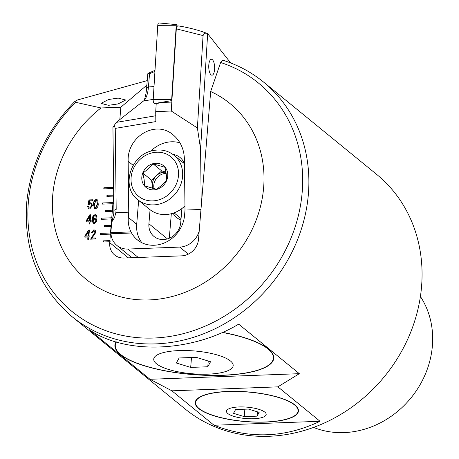 <?xml version="1.0" encoding="UTF-8"?>
<svg xmlns="http://www.w3.org/2000/svg" width="459" height="459" viewBox="0 0 459 459"><rect width="100%" height="100%" fill="white"/><g stroke="black" fill="none" stroke-linecap="round" stroke-linejoin="round"><path stroke-width="0.69" d="M152.853 188.431A11.957 10.563 129.2 0 1 152.417 186.555A11.957 10.563 129.2 0 1 156.605 175.533A11.957 10.563 129.2 0 1 161.918 172.595A11.957 10.563 129.2 0 1 165.974 172.28M166.152 173.393A11.957 10.563 -50.8 0 0 163.364 173.777A11.957 10.563 -50.8 0 0 154.046 188.741M142.892 173.135L148.36 168.803L153.048 163.84L164.965 167.288L166.238 173.978L166.732 180.037L162.044 185L156.582 189.332L144.665 185.878L144.166 179.819L142.892 173.135L151.533 180.18L152.669 188.385M152.996 163.679A13.948 12.324 -50.8 0 0 141.911 179.968A13.948 12.324 -50.8 0 0 156.571 189.441A13.948 12.324 -50.8 0 0 167.661 173.152A13.948 12.324 -50.8 0 0 152.996 163.679M184.466 163.754L174.081 155.28A28.688 25.354 129.2 0 1 181.454 182.493A28.688 25.354 129.2 0 1 159.617 203.997A28.688 25.354 129.2 0 1 137.798 199.728L149.64 209.396A28.688 25.354 -50.8 0 0 171.459 213.664A28.688 25.354 -50.8 0 0 184.954 205.907M165.951 172.125L161.683 170.886L151.533 180.18M161.683 170.886L153.048 163.84M421.569 286.462A151.418 133.821 -50.8 0 0 376.707 174.443L263.529 82.041A151.418 133.821 129.2 0 1 308.391 194.065A151.418 133.821 129.2 0 1 218.845 326.877A151.418 133.821 129.2 0 1 72.011 316.63L185.195 409.032A151.418 133.821 -50.8 0 0 332.029 419.279A151.418 133.821 -50.8 0 0 421.569 286.462M118.187 98.094L125.697 100.028L118.112 103.929L108.553 105.318L101.043 103.384L108.628 99.483L118.187 98.094M180.949 219.964A17.93 15.847 129.2 0 1 173.083 213.183M253.552 418.74A19.926 5.726 4.7 0 1 227.83 413.542A19.926 5.726 4.7 0 1 239.11 406.949A19.926 5.726 4.7 0 1 264.837 412.153A19.926 5.726 4.7 0 1 253.552 418.74M265.463 421.97A51.402 14.774 4.7 0 1 195.603 402.549A51.402 14.774 4.7 0 1 228.203 391.55A51.402 14.774 4.7 0 1 298.063 410.971A51.402 14.774 4.7 0 1 265.463 421.97M195.603 402.549L195.729 401.028A51.402 14.774 4.7 0 1 195.769 400.678M198.724 408.567A51.804 14.889 -175.3 0 0 255.783 422.148A51.804 14.889 -175.3 0 0 298.459 411.006A51.804 14.889 -175.3 0 0 294.942 404.958A51.804 14.889 -175.3 0 0 237.882 391.378A51.804 14.889 -175.3 0 0 195.207 402.514A51.804 14.889 -175.3 0 0 198.724 408.567M298.017 411.321A51.804 14.889 -175.3 0 0 298.453 410.237M222.145 332.414A79.298 22.795 4.7 0 1 267.97 348.96A79.298 22.795 4.7 0 1 273.357 358.221A79.298 22.795 4.7 0 1 208.036 375.273A79.298 22.795 4.7 0 1 120.688 354.486A79.298 22.795 4.7 0 1 115.301 345.225A79.298 22.795 4.7 0 1 116.443 341.938M156.45 363.757A39.847 11.452 4.7 0 1 179.01 350.578A39.847 11.452 4.7 0 1 230.458 360.981A39.847 11.452 4.7 0 1 207.898 374.165A39.847 11.452 4.7 0 1 156.45 363.757M116.087 341.829A79.694 22.91 -175.3 0 0 114.905 345.191A79.694 22.91 -175.3 0 0 120.321 354.497A79.694 22.91 -175.3 0 0 208.105 375.387A79.694 22.91 -175.3 0 0 273.753 358.249A79.694 22.91 -175.3 0 0 268.343 348.943A79.694 22.91 -175.3 0 0 222.34 332.327M273.547 355.937L273.357 358.221A79.694 22.91 -175.3 0 0 273.748 357.102M147.23 80.6L77.72 99.907L75.035 101.255L75.724 102.311A147.437 130.299 -50.8 0 0 28.349 202.43A147.437 130.299 -50.8 0 0 153.696 338.031A147.437 130.299 -50.8 0 0 302.188 192.16A147.437 130.299 -50.8 0 0 220.618 62.499L210.67 91.513A113.562 100.366 129.2 0 1 263.644 187.553A113.562 100.366 129.2 0 1 149.267 299.916A113.562 100.366 129.2 0 1 52.716 195.465A113.562 100.366 129.2 0 1 100.991 107.957L75.724 102.311M420.404 296.508A87.663 77.473 129.2 0 1 432.389 345.856A87.663 77.473 129.2 0 1 313.537 427.415M113.631 187.375L103.889 187.742L103.797 188.884L113.643 188.517M146.857 85.133L120.843 107.211L119.828 119.558M120.843 107.211L100.991 107.957M113.706 193.991L113.625 194.96L106.964 195.213L106.872 196.354L113.534 196.102L113 202.568L102.638 202.958L102.546 204.1L112.908 203.71L112.375 210.176L105.713 210.429L105.622 211.57L112.283 211.318L111.749 217.784L101.387 218.174L101.296 219.316L111.657 218.926L111.124 225.392L104.463 225.639L104.371 226.78L111.032 226.534L110.499 233L100.137 233.39L100.045 234.526L110.407 234.142L109.873 240.608L103.212 240.855L103.12 241.996L109.781 241.75L109.707 242.622A16.736 14.791 129.2 0 0 114.664 255.003A16.736 14.791 129.2 0 0 123.936 258.015L181.666 255.852A16.736 14.791 129.2 0 0 198.523 239.294L210.67 91.513M89.74 208.983L88.478 208.587L87.663 206.458L88.598 206.309L89.149 207.812L89.809 208.036L91.519 205.752L90.991 204.02L90.182 203.767L88.845 204.714L87.933 204.611L89.006 199.912L92.586 199.774L92.494 200.841L89.694 200.944L89.172 203.217L90.521 202.809L91.628 203.176L92.443 205.666L89.74 208.983M89.901 224.026L88.977 224.061L89.161 221.806L86.051 221.927L86.137 220.859L89.792 214.812L90.658 214.778L90.171 220.704L91.209 220.67L91.123 221.737L90.084 221.772L89.901 224.026M88.65 239.242L87.726 239.277L87.91 237.022L84.8 237.142L84.886 236.075L88.541 230.028L89.407 229.993L88.92 235.92L89.958 235.88L89.872 236.947L88.834 236.987L88.65 239.242M91.966 238.055L95.426 237.923L95.34 238.99L90.612 239.168L94.967 232.317L94.497 231.015L93.739 230.779L92.173 232.724L91.261 232.644L93.848 229.827L95.151 230.194L95.891 232.3L91.966 238.055L95.409 238.169M95.191 214.611L96.321 214.95L97.05 216.786L96.115 216.941L95.638 215.764L96.115 216.195L95.002 215.564L93.67 216.608L93.051 219.167L94.915 217.927L96 218.289L96.838 220.796L94.342 223.981L93.125 223.59L92.219 219.626C92.104 217.136 93.097 215.466 95.191 214.611L96.465 215.087M95.461 208.77L94.359 208.415L93.487 204.175C93.378 201.828 94.296 200.233 96.241 199.401L97.796 200.302L98.215 204.003C98.324 206.349 97.406 207.938 95.461 208.77M320.032 421.282L277.861 386.857L171.907 390.827L214.078 425.258C249.673 439.229 284.987 437.903 320.032 421.282L214.078 425.258M277.861 386.857L299.331 373.683L238.669 324.157C191.546 352.386 125.749 354.853 89.327 329.757L149.99 379.283L171.907 390.827M299.331 373.683L149.99 379.283M220.618 62.499L222.936 60.244C237.951 64.971 251.48 72.241 263.529 82.041M115.094 344.061A79.694 22.91 -175.3 0 0 115.301 345.22L115.49 342.942M207.778 366.77L210.543 361.732L196.222 357.331L179.13 357.974L176.359 363.012L190.686 367.407L207.778 366.77L208.248 361.026M195.339 401.763A51.804 14.889 -175.3 0 0 195.591 402.899M298.201 409.101A51.402 14.774 4.7 0 1 298.189 409.451L298.063 410.971M257.074 416.147L259.151 412.366L248.411 409.067L235.587 409.548L233.516 413.329L244.257 416.623L257.074 416.147L257.43 411.838M191.501 357.509L190.686 367.407M244.865 409.204L244.257 416.623M113 202.568L102.638 202.958M112.908 203.71L113.195 203.945L113.293 202.803M112.375 210.176L105.713 210.429M112.283 211.318L112.57 211.553L112.662 210.411M111.749 217.784L101.387 218.174M111.657 218.926L111.944 219.161L112.036 218.019M111.124 225.392L104.463 225.639M111.032 226.534L111.319 226.769L111.411 225.627M110.499 233L100.137 233.39M110.407 234.142L110.694 234.377L110.785 233.235M109.873 240.608L103.212 240.855M109.781 241.75L110.068 241.985L110.16 240.843M103.504 241.09L103.43 241.985M104.755 225.88L104.681 226.769M106.006 210.664L105.931 211.559M113.723 195.207L106.964 195.213M107.257 195.448L107.182 196.343M100.429 233.625L100.355 234.515M101.68 218.409L101.605 219.304M102.931 203.194L102.856 204.089M113.631 187.622L103.889 187.742M104.182 187.978L104.107 188.873M88.036 239.265L87.91 237.022M85.104 237.131L84.886 236.075M85.173 236.31L88.828 230.263L88.541 230.028M88.828 230.263L89.39 230.24M89.941 236.133L88.92 235.92M85.793 236.041L88.289 236.19L88.627 232.065L88.34 231.829L85.793 236.041L88.002 235.955L88.34 231.829M88.289 236.19L88.002 235.955M90.899 239.403L95.254 232.552L94.967 232.317M95.254 232.552L94.64 231.152M91.588 232.673L94.141 230.062L93.848 229.827M94.141 230.062L95.288 230.32M89.287 224.049L89.161 221.806M86.355 221.915L86.137 220.859M86.424 221.095L90.079 215.047L89.792 214.812M90.079 215.047L90.641 215.024M91.192 220.917L90.171 220.704M87.044 220.825L89.539 220.98L89.878 216.849L89.591 216.614L87.044 220.825L89.253 220.739L89.591 216.614M89.539 220.98L89.253 220.739M96.407 217.176L96.115 216.195L95.288 215.799M94.915 217.927L95.202 218.163L93.338 219.402L93.051 219.167M95.202 218.163L96.143 218.415M93.275 223.699L92.219 219.626M92.506 219.861C92.391 217.377 93.384 215.701 95.483 214.846M93.791 222.89L94.657 223.269L96.201 221.1L95.518 219.253M94.652 218.886L93.034 220.905L93.647 222.787L94.37 223.034L95.908 220.865L95.374 219.121L94.652 218.886M96.201 221.1L95.908 220.865M94.657 223.269L94.37 223.034M88.621 208.696L87.663 206.458M87.956 206.693L88.616 206.584M89.304 207.916L89.809 208.036M90.096 208.271L91.806 205.988L91.519 205.752M91.806 205.988L91.123 204.152M88.266 204.651L89.298 200.147L89.006 199.912M89.298 200.147L92.563 200.021M90.521 202.809L90.807 203.044L89.465 203.452L89.172 203.217M90.807 203.044L91.766 203.303M94.508 208.524L93.487 204.175M93.774 204.416C93.665 202.063 94.588 200.468 96.533 199.636L96.241 199.401M96.533 199.636L97.486 199.872M95.105 207.72L95.856 208.053L97.583 204.266L96.889 200.692M96.126 200.353L94.411 204.14L94.95 207.611L95.564 207.818L97.291 204.031L96.751 200.554L96.126 200.353M97.583 204.266L97.291 204.031M95.856 208.053L95.564 207.818M177.237 26.048L176.744 24.861A0.861 0.316 87.9 0 0 176.526 24.614A0.861 0.316 87.9 0 0 176.296 24.872A0.861 0.316 87.9 0 0 176.227 25.262L171.677 99.477A0.861 0.316 87.9 0 0 171.913 100.498A0.861 0.316 87.9 0 1 171.677 99.477A0.861 0.316 87.9 0 0 171.913 100.498M176.526 24.614L158.866 22.95L176.526 24.614A0.861 0.316 87.9 0 1 176.595 24.643A0.861 0.316 87.9 0 1 176.744 24.861A0.861 0.316 87.9 0 0 176.595 24.643A0.861 0.316 87.9 0 0 176.526 24.614A0.861 0.316 87.9 0 0 176.227 25.262L157.758 25.348A3.19 1.176 -92.1 0 1 158.011 23.914A3.19 1.176 -92.1 0 1 158.866 22.95A3.19 1.176 -92.1 0 0 157.758 25.348A3.19 1.176 -92.1 0 1 158.866 22.95L176.526 24.614A0.861 0.316 87.9 0 0 176.227 25.262L171.677 99.477L153.208 99.569L157.758 25.348L153.208 99.569L157.758 25.348L176.227 25.262L171.677 99.477L153.208 99.569A3.19 1.176 -92.1 0 0 154.551 103.527A3.19 1.176 -92.1 0 1 154.19 103.436A3.19 1.176 -92.1 0 1 153.208 99.569A3.19 1.176 -92.1 0 0 154.19 103.436A3.19 1.176 -92.1 0 0 154.551 103.527A3.19 1.176 -92.1 0 0 154.798 103.413A3.19 1.176 -92.1 0 1 154.551 103.527A3.19 1.176 -92.1 0 0 154.798 103.413M115.829 212.666L114.578 217.514L111.703 222.11L113.78 213.86L113.895 210.429L116.19 209.092L115.829 212.666L128.75 212.178L128.164 161.258C126.908 136.409 155.951 119.495 173.278 134.98C180.364 141.068 184.076 149.123 184.409 159.147L185 210.067L200.973 209.47M230.676 62.952L207.657 33.679L200.583 149.043L201.243 206.171M212.167 59.521A7.969 2.943 87.9 0 0 211.392 59.28A7.969 2.943 87.9 0 0 208.742 66.308A7.969 2.943 87.9 0 0 211.22 74.96A7.969 2.943 -92.1 0 0 211.995 75.207A7.969 2.943 -92.1 0 0 214.646 68.173A7.969 2.943 -92.1 0 0 212.167 59.521M185 210.067L184.57 215.294A30.283 26.765 129.2 0 1 166.663 241.853A30.283 26.765 129.2 0 1 137.293 239.805A30.283 26.765 129.2 0 1 131.578 233L110.986 233.774A19.926 17.608 129.2 0 0 116.896 245.456A19.926 17.608 129.2 0 0 127.935 249.042L138.268 257.476M199.212 230.86A19.926 17.608 129.2 0 1 179.739 247.097L127.935 249.042M111.703 222.11L110.998 230.716A19.926 17.608 129.2 0 0 110.935 232.638L131.016 231.91A30.283 26.765 129.2 0 0 131.607 233.023L131.578 233M144.08 100.504A25.911 9.57 -92.1 0 0 146.576 88.587L148.446 86.98A20.936 7.728 -92.1 0 1 145.4 98.76A20.936 7.728 -92.1 0 1 143.615 100.917L116.219 122.387L112.937 127.516L113.895 210.429M146.576 88.587L147.787 73.847L148.073 73.325L154.999 70.359M154.006 86.55L148.446 86.98L149.542 73.664L154.935 71.438M156.76 103.155L156.215 103.579L155.721 111.606L155.842 121.595L115.255 128.382L116.19 209.092M176.308 28.837L171.264 111.021L197.399 127.975L203.067 35.578C204.278 33.18 205.81 32.549 207.657 33.679L207.382 33.564C197.49 29.451 182.212 26.278 177.725 25.893L176.795 26.656L176.308 28.837L203.067 35.578M163.45 102.013L162.934 102.414L171.815 102.082M162.934 102.414L156.215 103.579M155.721 111.606L171.264 111.021M181.89 208.541L180.737 222.592A17.132 15.141 129.2 0 1 170.605 237.619A17.132 15.141 129.2 0 1 153.989 236.46A17.132 15.141 129.2 0 1 148.911 223.785L150.064 209.734M173.014 154.453A17.132 15.141 129.2 0 1 179.974 157.42A17.132 15.141 129.2 0 1 184.248 163.582M171.316 213.705L169.302 238.227M116.219 122.387L155.773 115.771M150.736 151.195A30.283 26.765 129.2 0 1 179.968 142.841M138.658 200.428L136.702 224.239L128.319 217.4L128.75 212.178M128.319 217.4A30.283 26.765 -50.8 0 0 130.987 231.887M141.877 242.742A30.283 26.765 129.2 0 1 136.702 224.239M200.583 149.043L197.399 127.975M111.009 233.774A19.926 17.608 129.2 0 1 110.963 232.661L131.016 231.91M149.76 73.721L147.861 73.279M115.255 128.382L114.171 125.118M158.051 200.107A25.503 22.537 -50.8 0 0 178.327 170.329A25.503 22.537 -50.8 0 0 151.516 153.013A25.503 22.537 -50.8 0 0 131.245 182.791A25.503 22.537 -50.8 0 0 158.051 200.107M109.707 242.622L128.359 257.849M92.999 235.949L92.707 235.714M167.42 238.898L148.911 223.785M188.339 254.114L179.739 247.097M143.615 100.917L153.22 99.396M133.162 165.343L128.164 161.258M176.227 25.262L157.758 25.348M171.677 99.477L153.208 99.569M174.081 155.28C167.667 150.294 160.26 148.825 151.854 150.873C130.23 155.463 120.895 187.392 137.798 199.728M181.064 218.587L174.036 212.85M72.011 316.63C38.872 288.086 23.742 250.436 26.611 203.681C30.374 164.546 46.514 130.408 75.035 101.255M94.497 231.015L94.789 231.25M95.374 219.121L95.667 219.356M93.647 222.787L93.934 223.028M89.149 207.812L89.436 208.047M90.991 204.02L91.278 204.255M96.751 200.554L97.038 200.79M94.95 207.611L95.237 207.847M171.907 100.567L154.551 103.527M131.917 257.717L116.896 245.456"/></g></svg>
